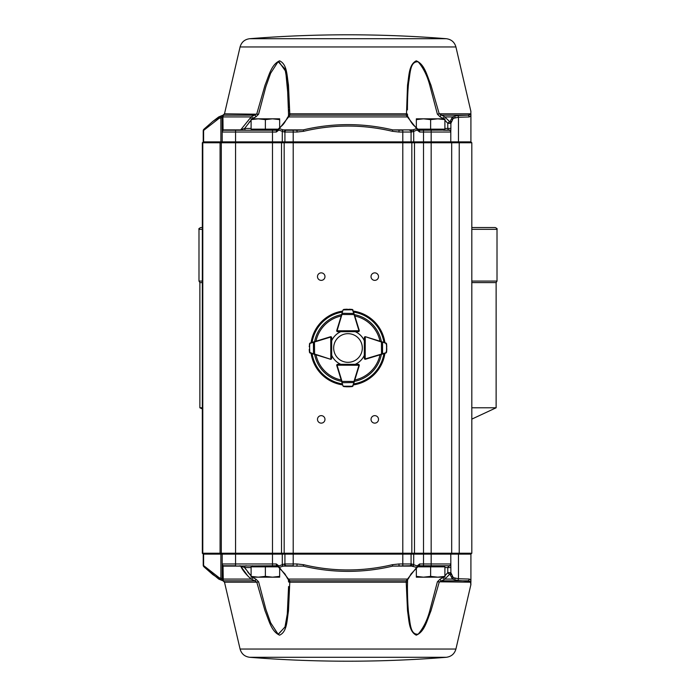 <?xml version="1.0" encoding="UTF-8"?>
<svg xmlns="http://www.w3.org/2000/svg" width="696" height="696" viewBox="0 0 696 696"><rect width="100%" height="100%" fill="white"/><g stroke="black" fill="none" stroke-linecap="round" stroke-linejoin="round"><path stroke-width="1.04" d="M471.81 407.786L496.126 407.786L496.126 282.62L497.014 281.08L471.81 281.08M202.327 281.08L198.986 281.08L199.874 282.62L199.874 407.786L202.327 407.786M471.81 227.54L495.23 227.54C496.918 228.358 497.518 228.958 497.014 229.323L497.014 281.08M202.327 229.323L198.986 229.323C198.482 228.958 199.082 228.358 200.77 227.54L202.327 227.54M472.923 227.54L471.81 227.47M470.914 141.88L471.81 142.767L202.327 142.767L203.223 141.88L470.914 141.88L470.914 114.222A1.783 1.636 180 0 0 470.861 113.813L470.87 111.082L470.861 113.813L439.202 113.813L444.848 116.928L449.903 121.948A1.783 1.053 138.3 0 0 447.78 123.366L444.901 120.164M444.074 130.239L449.007 130.239A1.783 1.783 0 0 1 450.79 132.031L450.79 141.88L451.687 142.767L451.687 553.233L471.81 553.233L470.914 554.12L203.223 554.12L202.327 553.233L451.687 553.233L450.79 554.12L450.877 572.634L453.253 577.654A1.783 1.653 129.5 0 1 452.426 579.072L449.903 574.052A1.783 1.053 -138.3 0 1 447.78 572.634L450.877 572.634A1.783 1.61 -6.7 0 1 449.903 574.052L444.848 579.072L439.202 582.187L430.902 610.992C426.9 620.728 424.577 631.794 416.251 635.17C408.848 631.437 409.118 620.623 407.525 610.879L406.151 580.821L416.695 567.37A1.783 0.974 -85.6 0 0 417.165 565.944L419.662 563.969L450.79 563.969A1.783 1.783 0 0 1 449.007 565.761L448.746 565.787M278.287 565.761L272.484 565.761L272.484 563.969L276.338 563.969A1.783 0.592 -90 0 0 276.93 565.761L223.051 566.118A1.783 1.662 180 0 1 222.181 564.7L222.181 554.12L221.293 553.233L221.293 142.767L222.181 141.88L222.181 132.031L276.338 132.031A1.783 0.592 90 0 1 276.93 130.239L223.973 130.239A1.783 1.783 0 0 0 222.181 132.031L222.181 131.3A1.783 1.662 180 0 1 223.051 129.882L234.221 130.239M471.81 553.233L471.81 142.767M202.327 553.233L202.327 142.767M321.23 423.133A3.75 3.75 0 0 0 324.475 417.513A3.75 3.75 0 0 0 317.985 417.513A3.75 3.75 0 0 0 321.23 423.133M374.77 423.133A3.75 3.75 0 0 0 378.015 417.513A3.75 3.75 0 0 0 371.525 417.513A3.75 3.75 0 0 0 374.77 423.133M374.77 280.366A3.75 3.75 0 0 0 378.015 274.737A3.75 3.75 0 0 0 371.525 274.737A3.75 3.75 0 0 0 374.77 280.366M321.23 280.366A3.75 3.75 0 0 0 324.475 274.737A3.75 3.75 0 0 0 317.985 274.737A3.75 3.75 0 0 0 321.23 280.366M239.885 565.761A1.783 1.305 -90 0 1 240.677 566.118L223.051 566.118L223.259 580.125L221.763 580.02A1.783 1.618 -72.9 0 1 220.884 578.411L222.181 578.498L222.181 564.7M203.763 566.553A1.783 1.775 180 0 1 203.223 565.274L219.083 577.654L220.884 578.411L220.884 554.12L220.075 553.233L220.075 142.767L220.884 141.88L220.884 117.589A1.783 1.618 72.9 0 1 221.763 115.98L223.259 115.875A1.783 1.775 180 0 0 222.181 117.502L219.083 118.346A1.783 1.592 -118.8 0 1 219.64 116.928L221.763 115.98M219.083 577.654A1.783 1.592 118.8 0 0 219.64 579.072L212.88 574.635L204.163 566.988A1.783 1.514 134.6 0 1 203.98 566.831L218.718 579.072L221.763 580.02M219.083 118.346L203.223 130.726L203.98 129.169A1.783 1.514 -134.6 0 0 203.606 130.439L203.606 141.88L202.788 142.767L202.788 553.233L203.606 554.12L203.606 565.561A1.783 1.514 134.6 0 0 203.98 566.831L203.223 565.274L203.223 554.12M223.259 580.125A1.783 1.775 180 0 1 222.181 578.498L222.181 563.969L272.484 563.969L272.484 130.239M258.599 581.778L265.837 609.235L270.631 622.737L278.087 634.317L284.977 627.079L287.291 614.081L288.57 586.528L287.3 613.95L285.029 626.896L278.252 634.413L270.7 622.911L265.872 609.348L258.599 581.778L256.798 582.187L254.875 580.821A1.783 0.731 97.7 0 0 255.78 579.046L258.599 581.778L255.78 579.046L252.918 577.654A1.783 0.766 131.6 0 1 251.152 579.072L222.929 579.072A1.783 1.749 180 0 1 222.181 577.654M223.973 565.761L235.57 565.761L223.973 565.761A1.783 1.783 0 0 1 222.181 563.969M278.504 566.744A1.783 0.435 -22.7 0 1 278.165 566.64L278.165 566.64A1.783 0.435 -22.7 0 1 278.835 565.944L284.351 563.969L296.983 563.969L303.613 564.7C333.019 571.703 362.616 571.703 392.387 564.7L399.017 563.969L411.649 563.969L417.165 565.944A1.783 0.435 -157.3 0 1 417.835 566.64L417.835 566.64A1.783 0.435 -157.3 0 1 417.496 566.744M276.338 563.969L278.835 565.944A1.783 0.974 -94.4 0 0 279.305 567.37L289.849 580.821L288.466 610.992C286.856 620.728 287.126 631.794 279.575 635.17C271.31 631.437 269.048 620.623 265.054 610.879L256.798 582.187L224.495 582.187L222.981 580.821L254.875 580.821L251.152 579.072C246.088 574.583 242.6 570.259 240.677 566.118L244.6 567.544L250.621 575.34M408.578 578.28A1.783 1.357 -157.3 0 1 408.552 578.341L411.031 573.974L417.339 567.31A1.783 0.853 -129.8 0 1 417.33 567.318A1.783 0.853 -129.8 0 1 416.695 567.37L410.144 565.761L392.718 566.118C362.86 573.121 333.045 573.121 303.282 566.118L283.185 566.118A1.783 1.392 -124.9 0 1 282.176 564.7M303.613 564.7L303.282 566.118L283.185 566.118L279.305 567.37A1.783 0.853 129.8 0 1 278.67 567.318A1.783 0.853 129.8 0 1 278.661 567.31L284.969 573.974L287.448 578.35A1.783 1.357 -22.7 0 0 288.596 579.072L288.57 579.029M283.333 566.083A1.783 1.418 -124.2 0 1 282.28 564.613L282.28 554.12L281.523 553.233L281.523 142.767L282.28 141.88L282.28 131.387L284.351 132.031L296.983 132.031L303.613 131.3C333.019 124.297 362.616 124.297 392.387 131.3L399.017 132.031L411.649 132.031L413.824 131.3A1.783 1.392 55.1 0 0 412.815 129.882L412.667 129.917A1.783 1.418 55.8 0 1 413.72 131.387L413.72 141.88L414.477 142.767L414.477 553.233L413.72 554.12L413.72 564.613A1.783 1.418 -55.8 0 1 412.667 566.083M286.787 565.761L285.856 565.761A1.783 1.505 -90 0 1 284.351 563.969M296.983 565.761L296.983 563.969M413.824 564.7A1.783 1.392 -55.1 0 1 412.815 566.118L392.718 566.118L392.387 564.7M399.017 565.761L399.017 563.969M413.093 565.761L410.144 565.761A1.783 1.505 -90 0 0 411.649 563.969M453.235 577.637L452.2 576.488M451.339 574.731L450.947 573.121M444.901 575.836L447.78 572.634L447.78 567.544L449.007 565.761L419.07 565.761A1.783 0.592 -90 0 0 419.662 563.969M455.393 578.55L454.392 578.289M470.896 579.864L470.531 579.333M453.253 577.654L458.464 578.759L469.243 579.046L470.914 580.142L470.914 581.778C470.914 585.397 470.914 585.397 470.914 581.778A1.783 1.636 180 0 1 470.861 582.187L470.87 584.918L470.418 581.369L457.411 580.455L452.426 579.072L444.848 579.072A1.783 0.766 48.4 0 1 443.082 577.654L443.57 577.175M448.398 565.926A1.783 1.714 -0 0 0 450.79 564.308L450.79 563.969M469.243 579.046A1.783 1.749 93.7 0 1 467.712 580.821L441.125 580.821A1.783 0.731 82.3 0 1 440.22 579.046L443.082 577.654M417.235 565.761L417.713 565.761L417.235 565.761M285.856 565.761L293.207 565.761L293.207 130.239L285.856 130.239A1.783 1.505 90 0 0 284.351 132.031M246.201 565.761A1.783 1.601 -90 0 0 244.6 567.544L245.618 569.163M235.57 130.239L223.973 130.239L235.57 130.239L235.57 565.761L222.598 565.761M407.525 580.107L407.43 586.519C407.465 597.707 407.882 606.755 408.665 613.663C410.335 622.407 409.944 635.057 418.2 634.152C423.716 627.592 427.709 619.266 430.189 609.157L437.401 581.778L470.861 582.187M437.401 581.778L440.22 579.046M407.456 581.778A1.783 0.444 -179.3 0 1 407.456 581.804A1.783 0.444 -179.3 0 1 406.499 582.187L289.501 582.187L289.849 580.821L288.596 579.072L407.404 579.072A1.783 1.357 -157.3 0 0 408.552 578.35A1.783 1.357 -157.3 0 1 408.552 578.35L407.056 580.525A1.783 1.74 -124.4 0 1 407.056 580.525A1.783 1.74 -124.4 0 1 406.151 580.821L289.849 580.821A1.783 1.74 -55.6 0 1 288.944 580.525A1.783 1.74 -55.6 0 0 288.944 580.525L287.448 578.341A1.783 1.357 -22.7 0 1 287.422 578.28M288.544 581.778A1.783 0.444 -0.7 0 0 288.544 581.795A1.783 0.444 -0.7 0 0 288.544 581.804A1.783 0.444 -0.7 0 0 289.501 582.187L289.849 580.821M288.422 579.864L288.544 581.856M240.677 566.118L247.68 575.757M250.021 574.687L249.081 573.643M249.055 573.617L247.645 571.929M470.418 581.369A1.783 1.757 180 0 0 470.914 580.142L470.914 554.12M240.076 649.037L455.923 649.037C454.523 653.857 451.33 656.606 446.345 657.285L249.655 657.285C244.67 656.606 241.477 653.866 240.076 649.037L224.495 582.187M203.98 129.169A1.783 1.514 -134.6 0 1 204.163 129.012L212.88 121.365L219.64 116.928L218.718 116.928L212.88 121.365L203.98 129.169M203.223 141.88L203.223 130.726A1.783 1.775 180 0 1 203.763 129.447M223.259 115.875L222.929 116.928A1.783 1.749 180 0 0 222.181 118.346L222.181 131.3M222.181 132.031L222.181 118.346M222.929 116.928L223.051 129.882L240.677 129.882L251.152 116.928L256.798 113.813L265.054 85.121C269.048 75.377 271.31 64.563 279.575 60.83C287.126 64.206 286.856 75.272 288.466 85.008L289.849 115.179L288.596 116.928L289.849 115.179L289.501 113.813A1.783 0.444 0.7 0 0 288.544 114.196A1.783 0.444 0.7 0 1 288.544 114.196L287.291 81.919L284.977 68.921L278.087 61.683L270.631 73.263L265.837 86.765L258.599 114.222L224.495 113.813L222.981 115.179L254.875 115.179A1.783 0.731 -97.7 0 1 255.78 116.954L252.918 118.346A1.783 0.766 -131.6 0 0 251.152 116.928L222.929 116.928M278.504 129.256A1.783 0.435 22.7 0 0 278.165 129.36L278.165 129.36A1.783 0.435 22.7 0 0 278.835 130.056L276.338 132.031M296.983 132.031L296.983 130.239L303.282 129.882L283.185 129.882A1.783 1.392 124.9 0 0 282.176 131.3L278.835 130.056A1.783 0.974 94.4 0 1 279.305 128.63L283.333 129.917A1.783 1.418 124.2 0 0 282.28 131.387L282.176 131.3M283.333 129.917L296.983 130.239M408.578 117.72A1.783 1.357 157.3 0 0 407.404 116.928L416.695 128.63L412.815 129.882L392.718 129.882C362.86 122.879 333.045 122.879 303.282 129.882L303.613 131.3M413.093 130.239L410.144 130.239A1.783 1.505 90 0 1 411.649 132.031M402.793 565.761L402.793 130.239L392.718 129.882L392.387 131.3M399.017 130.239L399.017 132.031M410.144 130.239L412.667 129.917M287.422 117.72A1.783 1.357 22.7 0 1 287.448 117.659C282.802 126.228 282.132 125.097 278.661 128.69A1.783 0.853 -129.8 0 0 278.661 128.69A1.783 0.853 -129.8 0 1 279.305 128.63L288.596 116.928L407.404 116.928L406.151 115.179A1.783 1.74 124.4 0 1 407.056 115.475A1.783 1.74 124.4 0 0 407.056 115.475L408.552 117.659A1.783 1.357 157.3 0 0 408.552 117.65C413.198 126.228 413.868 125.097 417.339 128.69A1.783 0.853 129.8 0 0 417.33 128.682A1.783 0.853 129.8 0 0 416.695 128.63A1.783 0.974 85.6 0 1 417.165 130.056L413.824 131.3M450.947 122.879L451.339 121.269M452.2 119.521L453.253 118.346A1.783 1.653 -129.5 0 0 452.426 116.928L457.411 115.545L467.712 115.179L470.418 114.631L470.861 113.813M448.398 130.074L447.78 128.456L450.877 128.456L450.79 131.692A1.783 1.714 0 0 0 448.398 130.074L419.07 130.239A1.783 0.592 90 0 1 419.662 132.031L417.165 130.056A1.783 0.435 157.3 0 0 417.835 129.36L417.835 129.36A1.783 1.783 0 0 0 417.33 128.682M417.496 129.256A1.783 0.435 157.3 0 1 417.835 129.36L419.07 130.239L417.713 130.239M454.384 117.711L455.384 117.45M470.653 116.589L470.914 115.858L469.243 116.954A1.783 1.749 -93.7 0 0 467.712 115.179L441.125 115.179A1.783 0.731 -82.3 0 0 440.22 116.954L443.082 118.346A1.783 0.766 -48.4 0 1 444.848 116.928L452.426 116.928L449.903 121.948A1.783 1.61 6.7 0 1 450.877 123.366L453.253 118.346L458.464 117.241A1.783 1.531 -89.7 0 0 457.411 115.545M470.914 114.222C470.914 110.603 470.914 110.603 470.914 114.222M469.243 116.954L458.464 117.241L458.464 141.88L459.23 142.767L459.23 553.233L458.464 554.12L458.464 578.759A1.783 1.531 89.7 0 1 457.411 580.455M246.201 130.239A1.783 1.601 90 0 1 244.6 128.456L240.677 129.882A1.783 1.305 90 0 1 239.885 130.239M443.57 118.825L443.082 118.346M440.22 116.954L437.401 114.222L439.202 113.813L430.902 85.008C426.9 75.272 424.577 64.206 416.251 60.83C408.848 64.563 409.118 75.377 407.525 85.121L406.499 113.813L289.501 113.813L289.849 115.179L406.151 115.179L406.499 113.813A1.783 0.444 179.3 0 1 407.456 114.196L407.456 114.222A1.783 0.444 179.3 0 0 407.456 114.196L407.578 116.119M437.401 114.222L430.189 86.843C427.709 76.734 423.716 68.408 418.2 61.848C409.944 60.944 410.335 73.593 408.665 82.337C407.882 89.245 407.465 98.293 407.43 109.489L407.43 109.89M407.456 114.222L407.525 115.893M289.849 115.179A1.783 1.74 55.6 0 0 288.944 115.475A1.783 1.74 55.6 0 1 288.944 115.475L287.448 117.659A1.783 1.357 22.7 0 1 288.596 116.928M288.544 114.222A1.783 0.444 0.7 0 1 288.544 114.205L288.422 116.136M258.599 114.222L255.78 116.954L258.599 114.222L259.312 111.142M252.918 118.346L254.24 117.424M251.099 120.164L244.618 128.429M249.055 122.383L249.916 121.417M278.687 61.405L285.56 71.175M285.804 72.297L288.449 100.067M288.449 100.128L288.57 107.767M278.287 130.239L278.765 130.239L278.287 130.239M285.856 130.239L286.43 130.239A1.783 1.505 90 0 0 284.925 132.031L284.925 141.88L284.168 142.767L284.168 553.233L284.925 554.12L284.925 563.969A1.783 1.505 -90 0 0 286.43 565.761M249.655 38.715L446.345 38.715A1236.74 1236.74 0 0 0 249.655 38.715C244.67 39.394 241.477 42.134 240.076 46.963L224.495 113.813M339.309 322.204L336.751 330.513A0.896 0.896 0 0 0 337.116 331.531A0.896 0.896 0 0 1 337.003 331.435L337.63 331.696L336.742 330.8A0.896 0.896 0 0 0 337.003 331.435M340.77 331.688A17.844 17.844 0 0 0 331.67 340.796L331.67 337.603A0.896 0.896 0 0 0 331.009 336.742A0.896 0.896 0 0 1 331.653 337.595L330.757 337.064A0.539 0.539 0 0 0 330.6 337.082L309.729 343.467L309.476 352.228L309.224 349.601M325.163 357.605L330.513 359.249A0.896 0.896 0 0 0 331.252 359.153A0.896 0.896 0 0 1 330.548 359.24L310.059 353.02L309.433 352.263L309.99 352.994A0.896 0.896 0 0 0 310.059 353.02L311.443 353.438M331.688 355.247A17.844 17.844 0 0 0 340.77 364.312M341.962 382.539L342.998 385.949A0.896 0.896 0 0 0 343.015 386.019L346.538 386.785L343.746 386.576L342.998 385.949L336.777 365.461A0.896 0.896 0 0 1 337.108 364.478A0.896 0.896 0 0 0 336.751 365.487L339.309 373.796M359.075 364.634A0.896 0.896 0 0 0 358.423 364.347L359.049 364.617A0.896 0.896 0 0 0 358.397 364.33L355.204 364.33A17.844 17.844 0 0 0 364.312 355.247M384.192 353.551L385.941 353.02A0.896 0.896 0 0 0 386.01 352.994L386.785 349.479L385.941 353.02L365.452 359.24A0.896 0.896 0 0 1 364.739 359.145A0.896 0.896 0 0 0 365.487 359.249L370.846 357.605M364.982 336.742A0.896 0.896 0 0 0 364.33 337.603L364.33 340.796A17.844 17.844 0 0 0 355.204 331.67L358.397 331.67A0.896 0.896 0 0 0 359.066 331.374L358.423 331.653L358.953 330.757A0.539 0.539 0 0 0 358.927 330.6L352.628 309.885L349.427 309.207L352.176 309.459M311.077 342.719A37.297 37.297 0 0 1 342.684 311.086M353.29 311.077A37.297 37.297 0 0 1 384.923 342.719M384.914 353.333A37.297 37.297 0 0 1 353.29 384.923M342.684 384.914A37.297 37.297 0 0 1 311.086 353.333M352.176 386.541L349.435 386.793L352.176 386.541L353.507 384.218M358.423 364.704A0.539 0.539 0 0 1 358.953 365.243L358.423 364.347L359.31 365.243A0.896 0.896 0 0 1 359.275 365.504L352.968 385.967L352.211 386.593L352.95 386.036A0.896 0.896 0 0 0 352.968 385.967M337.108 364.478A0.896 0.896 0 0 0 336.742 365.2L337.63 364.304L358.423 364.347L358.953 365.243A0.539 0.539 0 0 1 358.927 365.4L359.275 365.504M352.628 386.115L354.334 381.556M341.649 381.53L342.301 382.687L354.02 382.556M346.408 386.785L343.128 386.21L352.837 386.236L349.549 386.785M349.427 386.793L346.538 386.785M358.953 365.243L336.742 365.2L337.63 364.304L337.099 365.2A0.539 0.539 0 0 0 337.116 365.356L341.997 381.425L353.994 381.443L358.927 365.4M343.337 386.097L343.789 386.524M309.885 343.389L310.033 343.041A0.896 0.896 0 0 0 309.964 343.067L309.215 346.582L310.033 343.041L330.496 336.742A0.896 0.896 0 0 1 330.757 336.707L331.653 337.595L331.696 358.379L330.809 359.275M309.476 352.228L314.479 354.36M313.444 341.997L313.47 354.055M309.459 343.841L309.79 352.889L309.215 349.488M331.34 358.379A0.539 0.539 0 0 1 330.809 358.918L330.757 336.707L331.653 337.595A0.896 0.896 0 0 0 331.009 336.742M314.453 341.684L314.583 354.02L330.548 359.24M352.628 309.885L352.968 310.033A0.896 0.896 0 0 0 352.95 309.964L352.211 309.407L354.02 313.444L342.301 313.313L337.116 330.644A0.539 0.539 0 0 0 337.099 330.8L337.63 331.696L336.742 330.8A0.896 0.896 0 0 1 336.777 330.539L342.998 310.051L343.746 309.424L346.53 309.215L343.015 309.981A0.896 0.896 0 0 0 342.998 310.051L341.962 313.461M354.02 313.444L353.994 314.557L341.649 314.47M343.789 309.476L346.408 309.215M346.538 309.215L352.837 309.764L343.337 309.903M354.334 314.444L359.275 330.496A0.896 0.896 0 0 1 359.31 330.757L358.423 331.653L337.63 331.696M336.742 330.8L359.31 330.757L358.423 331.653A0.896 0.896 0 0 0 359.075 331.366A0.896 0.896 0 0 1 358.423 331.653M364.991 336.742A0.896 0.896 0 0 0 364.347 337.595L365.243 336.707A0.896 0.896 0 0 1 365.504 336.742L385.967 343.041L386.785 346.46M385.941 353.02L386.567 352.28L386.785 349.488L386.541 343.841L384.209 342.502M364.608 336.96L364.347 337.595L365.243 337.064L364.347 337.595L364.304 358.379L365.191 358.918A0.539 0.539 0 0 0 365.348 358.892L386.089 352.681M386.115 343.389L381.547 341.684M382.53 354.055L382.556 341.997M386.524 352.228L386.584 343.798L386.036 343.067A0.896 0.896 0 0 0 385.967 343.041M386.541 343.841L386.785 346.591M364.739 359.145A0.896 0.896 0 0 0 365.191 359.275L364.304 358.379L364.565 359.014M364.704 337.595A0.539 0.539 0 0 1 365.243 337.064L365.191 359.275L364.304 358.379M381.521 354.36L381.443 342.023L365.504 336.742M333.671 348A14.329 14.329 0 0 0 355.16 360.406A14.329 14.329 0 0 0 355.16 335.594A14.329 14.329 0 0 0 333.671 348M251.099 577.175L272.51 577.175L265.376 576.375L258.233 577.175L251.099 576.375L251.099 577.175M279.653 577.175L272.51 577.175L279.653 576.375L279.653 577.175M251.099 576.375L251.099 566.831L278.261 566.831M279.653 568.154L279.653 576.375M265.376 566.831L265.376 576.375M416.347 577.175L437.767 577.175L430.624 576.375L423.49 577.175L416.347 576.375L416.347 577.175M444.901 577.175L437.767 577.175L444.901 576.375L444.901 577.175M417.739 566.831L444.901 566.831L444.901 576.375M430.624 566.831L430.624 576.375M416.347 568.154L416.347 576.375M443.543 565.761L444.613 566.831M279.653 118.825L258.233 118.825L265.376 119.625L272.51 118.825L279.653 119.625L279.653 118.825M251.099 118.825L258.233 118.825L251.099 119.625L251.099 118.825M278.261 129.169L251.099 129.169L251.099 119.625M265.376 129.169L265.376 119.625M279.653 127.846L279.653 119.625M252.457 130.239L251.386 129.169M444.901 118.825L423.49 118.825L430.624 119.625L437.767 118.825L444.901 119.625L444.901 118.825M416.347 118.825L423.49 118.825L416.347 119.625L416.347 118.825M444.901 119.625L444.901 129.169L417.739 129.169M416.347 127.846L416.347 119.625M430.624 129.169L430.624 119.625M471.81 282.62L496.126 282.62M199.874 282.62L202.327 282.62M471.81 229.323L497.014 229.323M431.163 130.239L431.163 565.761M423.516 130.239L423.516 565.761M409.57 130.239A1.783 1.505 90 0 1 411.075 132.031L411.075 141.88L411.832 142.767L411.832 553.233L411.075 554.12L411.075 563.969A1.783 1.505 -90 0 1 409.57 565.761M444.901 567.544L450.877 567.544M251.099 567.544L244.6 567.544M419.662 132.031L450.79 132.031M470.914 115.858A1.783 1.757 180 0 0 470.418 114.631M444.901 128.456L447.78 128.456L447.78 123.366L450.877 123.366L450.877 128.456M251.099 128.456L244.6 128.456M240.076 46.963L455.923 46.963L470.914 111.482M314.618 341.632A33.982 33.982 0 0 1 341.606 314.627M315.993 341.214A32.721 32.721 0 0 1 341.188 315.993M312.095 342.406A36.34 36.34 0 0 1 342.371 312.104M311.538 342.58A36.862 36.862 0 0 1 342.536 311.547M341.606 381.373A33.982 33.982 0 0 1 314.627 354.403M341.188 380.007A32.721 32.721 0 0 1 315.993 354.821M381.373 354.403A33.982 33.982 0 0 1 354.386 381.382M380.007 354.821A32.721 32.721 0 0 1 354.803 380.007M354.386 314.618A33.982 33.982 0 0 1 381.382 341.632M354.803 315.993A32.721 32.721 0 0 1 380.007 341.214M353.438 311.538A36.862 36.862 0 0 1 384.462 342.58M353.611 312.095A36.34 36.34 0 0 1 383.905 342.406M384.453 353.472A36.862 36.862 0 0 1 353.438 384.462M383.896 353.638A36.34 36.34 0 0 1 353.611 383.905M342.536 384.453A36.862 36.862 0 0 1 311.547 353.472M342.371 383.896A36.34 36.34 0 0 1 312.104 353.638M330.757 337.064A0.539 0.539 0 0 1 331.296 337.595M358.953 330.757A0.539 0.539 0 0 1 358.423 331.296M365.191 358.918A0.539 0.539 0 0 1 364.66 358.379M471.81 419.123L496.126 407.786M202.327 408.926L199.874 407.786M198.986 229.323L198.986 281.08M276.93 565.761L278.165 566.64A1.783 1.783 0 0 0 278.67 567.318M419.07 565.761L417.835 566.64A1.783 1.783 0 0 1 417.33 567.318M455.923 649.037L470.914 584.518M407.578 579.881L407.43 586.11M222.981 580.821L218.718 579.072M249.655 657.285A1236.74 1236.74 0 0 0 446.345 657.285M278.67 128.682A1.783 1.783 0 0 0 278.165 129.36L276.93 130.239M288.57 109.472L288.544 114.196M222.981 115.179L218.718 116.928M455.923 46.963C454.523 42.134 451.33 39.394 446.345 38.715M337.63 364.304L337.003 364.565M331.435 359.014L331.696 358.379M331.653 337.595L331.392 336.96M252.457 565.761L251.386 566.831M443.543 130.239L444.613 129.169"/></g></svg>

